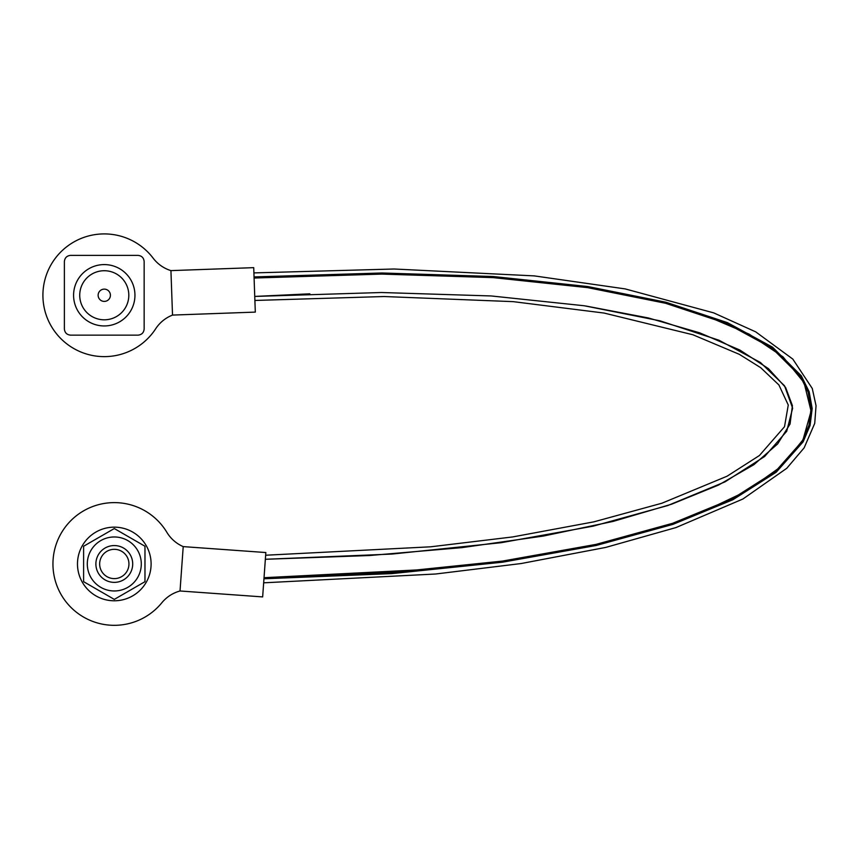 <?xml version="1.0" encoding="UTF-8"?>
<svg xmlns="http://www.w3.org/2000/svg" width="859" height="859" viewBox="0 0 859 859"><rect width="100%" height="100%" fill="white"/><g stroke="black" fill="none" stroke-linecap="round" stroke-linejoin="round"><path stroke-width="1.29" d="M104.573 270.725A24.546 24.546 0 0 0 82.872 307.286A24.546 24.546 0 0 0 125.371 307.801A24.546 24.546 0 0 0 104.573 270.725M104.347 289.129A6.131 6.131 0 0 0 98.925 298.277A6.131 6.131 0 0 0 109.544 298.406A6.131 6.131 0 0 0 104.347 289.129M64.382 261.523C64.779 257.818 66.819 255.778 70.524 255.381L138.02 255.381C141.724 255.778 143.764 257.818 144.151 261.523L144.151 329.018C143.764 332.723 141.724 334.763 138.02 335.15L70.524 335.15C66.819 334.763 64.779 332.723 64.382 329.018L64.382 261.523M104.272 325.948A30.677 30.677 0 0 1 77.697 279.927A30.677 30.677 0 0 1 130.836 279.927A30.677 30.677 0 0 1 104.272 325.948M702.759 314.405L749.155 334.13L782.989 356.85L804.045 382.62L811.079 411.128L803.015 439.787L781.271 466.426L746.75 490.972L699.548 513.457M432.764 569.141L264.035 577.699L391.801 572.513L502.44 561.088L596.006 544.391L672.618 523.303L732.416 498.735L775.591 471.301L802.22 441.215L809.028 425.108L811.068 408.53L808.104 392.08L800.363 376.392L771.876 348.056L726.929 323.618L665.553 303.27L587.631 287.636L493.098 277.618L381.922 274.096L254.081 278.026M309.841 293.821L254.747 296.43L381.396 292.511L491.241 295.958L584.174 305.75L660.109 320.847L718.94 340.218L760.43 362.487L784.525 385.788L792.642 408.197L786.715 431.261L764.66 456.473L725.028 481.845L667.808 505.522L593.172 526.159L501.194 542.695L391.919 554.066L265.356 559.284L369.381 555.526L462.013 547.623L543.275 536.07L613.133 521.413L671.555 504.222L718.511 485.067L753.901 464.665L777.663 443.899L790.065 424.002L792.417 405.663L785.62 387.495L768.408 368.608L739.803 350.01L699.72 332.841L648.266 317.937L585.537 305.954M254.049 276.942L381.954 273.012L493.216 276.534L587.835 286.573L665.875 302.228L727.39 322.64L772.542 347.208L801.297 375.845L809.157 391.779L812.152 408.54L810.058 425.441L803.133 441.794L776.235 472.182L732.845 499.723L672.908 524.355L596.178 545.465L502.515 562.173L391.801 573.597L263.949 578.783L391.801 573.619L502.515 562.194L596.178 545.476L672.908 524.377L732.856 499.745L776.246 472.192L803.144 441.816L810.08 425.452L812.174 408.54L809.167 391.779L801.318 375.834L772.563 347.197L727.401 322.63L665.875 302.218L587.835 286.552L493.216 276.512L381.954 272.99L254.039 276.92M172.519 315.081L170.93 270.617A35.584 35.584 0 0 1 153.138 258.162A61.365 61.365 0 0 0 61.816 250.968A61.365 61.365 0 0 0 65.101 342.505A61.365 61.365 0 0 0 155.672 328.782A35.584 35.584 0 0 1 172.519 315.081L255.306 312.107L253.716 267.654L170.93 270.617M180.025 590.981L183.214 546.614A35.584 35.584 0 0 1 166.861 532.312A61.365 61.365 0 0 0 76.848 515.368A61.365 61.365 0 0 0 70.288 606.722A61.365 61.365 0 0 0 161.803 602.803A35.584 35.584 0 0 1 180.025 590.981L262.65 596.908L265.839 552.541L183.214 546.614M114.301 536.972A26.994 26.994 0 0 0 90.914 577.463A26.994 26.994 0 0 0 137.676 577.463A26.994 26.994 0 0 0 114.301 536.972M83.613 546.249L114.301 528.543L144.978 546.249L144.978 581.683L114.301 599.389L83.613 581.683L83.613 546.249M114.301 582.37A18.404 18.404 0 0 0 132.705 563.966A18.404 18.404 0 0 0 114.301 545.562A18.404 18.404 0 0 0 95.886 563.966A18.404 18.404 0 0 0 114.301 582.37M114.301 578.612A14.646 14.646 0 0 1 101.62 556.643A14.646 14.646 0 0 1 126.982 556.643A14.646 14.646 0 0 1 114.301 578.612M114.301 600.785A36.819 36.819 0 0 1 82.41 545.562A36.819 36.819 0 0 1 146.18 545.562A36.819 36.819 0 0 1 114.301 600.785M265.646 555.225L430.638 546.807L512.662 536.939L593.88 521.842L661.935 503.213L727.079 476.208L759.431 455.506L784.514 426.719L788.261 405.04L778.92 384.972L760.698 367.684L739.32 354.327L692.912 334.763L604.06 313.052L513.242 301.649L384.102 296.527L254.887 300.457M263.659 582.821L435.674 574.005L521.155 563.536L605.756 547.408L675.926 527.587L742.928 498.993L786.79 468.273L804.142 447.85L814.729 423.358L816.05 405.727L812.27 388.472L792.814 359.094L755.737 331.875L713.711 312.88L625.159 288.903L534.287 275.889L394.163 269.007L253.899 272.904"/></g></svg>
